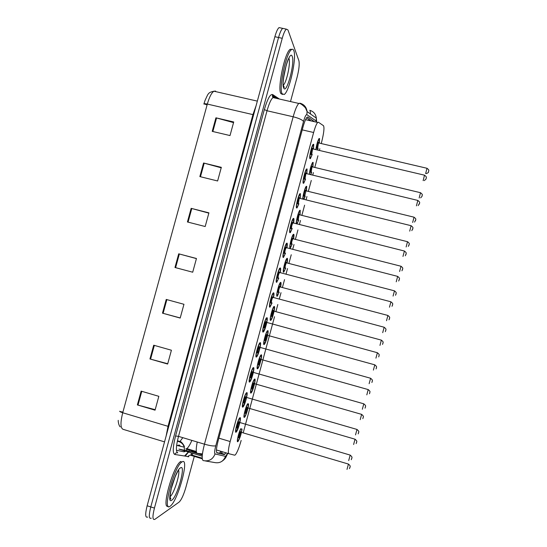 <?xml version="1.0" encoding="UTF-8"?>
<svg xmlns="http://www.w3.org/2000/svg" width="547" height="547" viewBox="0 0 547 547"><rect width="100%" height="100%" fill="white"/><g stroke="black" fill="none" stroke-linecap="round" stroke-linejoin="round"><path stroke-width="0.82" d="M242.813 407.098C241.029 408.165 244.564 394.305 246.471 392.794L246.718 392.623C248.447 391.775 244.94 405.395 243.039 406.941L242.813 407.098M249.576 382.052C247.887 382.845 251.319 369.259 253.186 367.782L253.473 367.605C255.1 367.023 251.702 380.377 249.842 381.881L249.576 382.052M256.324 357.054C254.731 357.581 258.061 344.254 259.887 342.805L260.215 342.627C261.753 342.306 258.444 355.413 256.625 356.876L256.324 357.054M263.059 332.091C261.562 332.364 264.803 319.277 266.587 317.869L266.95 317.698C268.392 317.629 265.179 330.491 263.401 331.92L263.059 332.091M272.078 302.976L269.787 307.182C268.379 307.202 271.524 294.341 273.274 292.966L273.664 292.809C274.109 293.151 274.061 294.744 273.521 297.582M278.806 278.108L276.502 282.307C275.175 282.095 278.245 269.432 279.948 268.098L280.372 267.962C280.782 268.379 280.727 269.965 280.221 272.721M285.52 253.288L283.202 257.48C281.965 257.028 284.953 244.571 286.621 243.265L287.072 243.155C287.442 243.641 287.387 245.22 286.901 247.9M292.221 228.502L290.348 232.598L289.896 232.694C288.741 232.017 291.66 219.737 293.281 218.472L293.753 218.397C294.095 218.944 294.033 220.516 293.575 223.121M298.908 203.764L297.055 207.894L296.577 207.949C295.496 207.053 298.347 194.944 299.934 193.713L300.426 193.679L300.235 198.383M305.582 179.067L303.735 183.238L303.243 183.245C302.245 182.137 305.035 170.179 306.58 168.989L307.086 169.002L306.881 173.686M312.241 154.411L310.409 158.63L309.903 158.589C308.973 157.269 311.708 145.461 313.212 144.299L313.739 144.367L313.513 149.037M236.044 432.185C234.15 433.532 237.808 419.385 239.75 417.84L239.955 417.689C241.781 416.561 238.157 430.468 236.222 432.048L236.044 432.185M248.564 403.884C248.912 406.257 245.965 416.089 244.564 417.204L244.379 417.334C242.738 418.441 245.849 405.874 247.77 403.659M250.936 393.047C249.295 393.929 252.7 380.589 254.471 379.187L254.717 379.03C256.297 378.346 252.926 391.467 251.162 392.896L250.936 393.047M257.48 368.794C255.928 369.43 259.237 356.336 260.974 354.962L261.254 354.805C262.745 354.367 259.469 367.249 257.74 368.637L257.48 368.794M264.01 344.583C262.546 344.972 265.76 332.111 267.462 330.778L267.777 330.62C269.186 330.422 265.999 343.072 264.304 344.425L264.01 344.583M270.533 320.412C269.158 320.563 272.283 307.927 273.951 306.621L274.293 306.47C275.613 306.511 272.515 318.935 270.861 320.262L270.533 320.412M279.237 292.207L277.042 296.283C275.75 296.207 278.799 283.77 280.426 282.498L280.796 282.368C281.192 282.731 281.137 284.269 280.625 286.977M285.746 268.119L283.544 272.194C282.327 271.893 285.302 259.654 286.895 258.416L287.291 258.3C287.654 258.731 287.592 260.263 287.107 262.895M292.242 244.078L290.033 248.147C288.898 247.627 291.797 235.566 293.349 234.362L293.773 234.273C294.108 234.766 294.04 236.297 293.575 238.854M296.371 223.819C295.763 221.897 298.43 211.395 299.804 210.342L300.241 210.294L300.036 214.855M302.792 199.012C302.73 195.847 305.069 187.279 306.245 186.356L306.703 186.342L306.484 190.896M309.308 174.274C310.019 168.9 311.14 164.941 312.679 162.404L313.157 162.438L312.918 166.972M315.851 149.591C316.665 144.319 317.745 140.62 319.106 138.487L319.592 138.576L319.345 143.095M242.034 429.06C241.206 434.393 239.846 438.557 237.959 441.559L237.815 441.668C236.283 442.899 238.697 432.294 240.783 428.691M321.239 143.54L321.595 142.227C323.831 133.27 324.48 127.772 323.53 125.735L318.402 122.22L317.663 122.446C316.467 123.779 315.12 127.136 313.629 132.504L230.171 441.538C228.304 448.82 227.88 452.875 228.899 453.716L234.649 455.193L235.272 454.906C237.104 452.677 239.066 447.849 241.172 440.424M191.874 440.397C189.973 444.779 188.284 447.521 186.807 448.629L185.789 448.93L196.441 452.157M243.217 432.827L274.532 316.727M275.92 311.585L277.821 304.515M279.278 299.12L281.014 292.679M282.423 287.455L284.543 279.62M285.992 274.232L287.517 268.584M288.919 263.367L291.243 254.758M292.693 249.384L294.006 244.53M295.407 239.319L297.937 229.945M299.387 224.578L300.481 220.509M301.882 215.313L304.617 205.173M306.06 199.819L306.949 196.537M308.344 191.347L311.284 180.448M312.727 175.095L313.404 172.606M314.798 167.423L317.944 155.758M319.386 150.418L319.845 148.709M298.73 220.072L297.014 223.983M305.205 196.113L303.975 199.299M311.667 172.189L310.799 174.63M318.115 148.299L317.561 149.987M151.28 518.187L151.252 518.2C148.866 519.144 148.709 515.39 150.781 506.932L278.56 37.511C279.948 32.553 281.329 29.511 282.696 28.369L284.105 28.67M191.73 452.998L191.6 453.47M164.544 441.873L122.972 429.286C120.415 427.904 120.333 422.393 122.726 412.753L168.025 426.318L252.926 114.61L207.32 104.074C205.241 103.622 204.093 103.622 203.881 104.067L205.002 100.539C208.414 93.27 207.963 92.559 213.925 91.212C211.539 92.771 209.344 97.058 207.32 104.074L122.726 412.753C120.675 412.117 119.656 411.604 119.67 411.228L119.67 411.228M147.669 517.059C145.249 517.988 145.071 514.228 147.136 505.777L274.874 36.717C276.269 31.774 277.657 28.731 279.045 27.596L280.474 27.897M203.566 163.006L221.337 167.334L217.617 180.975L199.846 176.592L203.566 163.006L204.195 163.17L200.475 176.749M215.928 117.817L233.719 121.974L230.013 135.567L212.222 131.362L215.928 117.817L216.557 117.974L212.851 131.506M166.233 299.441L183.956 304.289L180.195 318.053L162.48 313.157L166.233 299.441M153.707 345.212L171.416 350.23L167.649 364.042L149.946 358.969L153.707 345.212M141.147 391.126L158.835 396.322L155.054 410.175L137.372 404.924L141.147 391.126M191.156 208.345L208.92 212.845L205.187 226.52L187.43 221.973L191.156 208.345L191.785 208.51L188.059 222.13M178.712 253.822L196.455 258.492L192.708 272.215L174.972 267.49L178.712 253.822L179.341 253.986L175.601 267.661M204.058 103.862L207.094 104.901M122.897 412.123L119.731 411.433M196.428 258.608L179.341 253.986M208.838 213.132L191.785 208.51M155.184 409.696L137.372 404.924M167.731 363.741L149.946 358.969M180.23 317.937L162.48 313.157M233.548 122.617L216.557 117.974M221.214 167.806L204.195 163.17M314.552 121.728L307.872 117.024L307.072 117.229C305.814 118.549 304.433 121.892 302.942 127.246L218.164 440.663C216.304 447.959 215.935 452.027 217.056 452.868L224.215 454.598L225.993 452.841M222.629 451.822L220.824 453.579L216.708 452.574M194.281 456.376L185.925 487.186C183.689 494.857 181.433 499.821 179.142 502.071L154.842 519.349C152.49 520.306 152.353 516.553 154.432 508.088L282.245 38.297C283.633 33.34 285.008 30.29 286.354 29.148L287.954 29.928L298.881 60.676C299.612 64.061 299.031 69.531 297.13 77.1L290.498 101.557M151.252 518.2C148.866 519.144 148.709 515.39 150.781 506.932L278.56 37.511C279.948 32.553 281.329 29.511 282.696 28.369L279.045 27.596M306.628 117.742L311.147 120.949M182.178 461.818C189.898 456.95 177.816 501.483 170.124 506.207L170.124 506.214C161.707 513.195 174.117 466.386 181.836 462.037L182.178 461.818M168.127 506.173C160.982 509.619 173.303 465.552 180.551 461.641L180.9 461.429M293.821 50.673C296.877 57.756 289.438 91.479 284.242 94.481L282.108 93.81C278.594 88.388 286.156 52.553 291.517 49.613C292.522 48.888 293.295 49.244 293.821 50.673M282.519 94.453L280.816 93.523C277.274 88.094 284.816 52.266 290.204 49.326L291.948 49.353M308.679 119.089L309.335 120.531M202.438 453.901L197.317 453.374C195.901 452.759 195.874 448.971 197.235 442.01M202.369 454.434L199.621 453.853M221.2 451.391L219.299 453.203M216.427 449.955L228.899 453.716M218.841 438.154L230.171 441.538M302.231 129.865L313.629 132.504M182.801 437.668L179.956 441.504L177.324 441.285M176.469 450.27L184.134 451.822L185.748 451.186M186.288 450.673L187.696 448.902M215.6 91.089L213.925 91.212L257.343 101.12M147.136 505.777L154.432 508.088M274.874 36.717L282.245 38.297M253.623 114.761L252.926 114.61L256.085 105.721M166.151 435.952L168.025 426.318L168.715 426.537M179.553 446.072L178.001 445.203M177.337 441.203L179.088 441.73C181.707 442.612 183.423 444.417 184.243 447.145L176.64 445.402M184.134 451.822L184.394 450.776M184.462 450.284L184.243 447.145C185.248 446.598 180.995 440.909 179.956 441.504L177.44 440.745M166.862 299.612L163.109 313.328M154.336 345.389L150.575 359.147M141.776 391.31L138.001 405.101M309.39 119.561L309.328 120.224M202.308 455.022L191.84 451.849L193.542 450.673M188.599 452.048L185.529 455.665L184.715 455.836L188.325 451.966M202.219 456.184L178.896 449.108L190.937 451.658M316.44 122.159L316.098 120.962L306.84 114.651C305.978 114.48 304.87 116.757 303.517 121.482L215.792 445.764C214.54 450.653 214.301 453.381 215.067 453.948L225.508 456.355L227.614 453.326M309.746 110.323C313.595 111.438 315.783 114.036 316.323 118.118L316.098 120.962M202.26 458.803L190.773 455.309L191.73 455.001L193.18 453.442M193.836 452.451L194.082 452.048M188.824 456.67L174.78 454.475C172.517 453.224 172.784 447.049 175.58 435.952L264.358 109.564C267.49 98.884 270.245 93.872 272.632 94.535L279.449 99.048M215.067 453.948C212.797 459.459 208.845 461.668 203.217 460.581C201.535 459.535 201.946 454.072 204.462 444.185L178.493 436.369C176.018 446.208 175.758 451.692 177.734 452.827C176.339 452.554 175.355 453.107 174.78 454.475M225.508 456.355C223.415 461.483 219.744 463.535 214.506 462.523L205.433 460.964M310.142 110.925L310.518 114.015M275.524 98.159L274.334 97.38L272.967 97.578C271.011 99.267 269.035 103.663 267.032 110.761L178.493 436.369L175.58 435.952M215.792 445.764C213.939 446.311 210.164 445.784 204.462 444.185L293.165 116.771L267.032 110.761L264.358 109.564M303.517 121.482C302.293 119.793 298.84 118.22 293.165 116.771C295.168 109.626 297.042 105.181 298.806 103.438L300.002 103.198C304.132 104.388 306.491 107.185 307.079 111.581L306.84 114.651M272.632 94.535L272.611 95.554L273.897 97.229M190.773 455.309C189.474 455.056 188.558 455.569 188.031 456.841M220.824 453.579L224.215 454.598M241.07 428.78C239.354 430.742 236.536 441.976 238.054 440.786C239.189 440.349 242.068 431.152 241.753 428.978M239.265 437.197L238.882 437.716C238.054 438.318 239.805 431.829 240.543 431.562L240.735 432.137M240.974 432.164L240.796 432.171C239.661 434.448 239.203 436.191 239.429 437.402M347.01 469.388L348.453 464.061M350.087 466.906L349.848 467.808L350.087 466.906M239.593 418.004L239.777 418.346M236.283 431.275C237.849 430.701 241.391 417.566 239.709 418.592C238.171 419.016 234.54 432.479 236.283 431.275M237.419 427.795L237.145 428.11C236.277 428.684 238.082 421.99 238.854 421.764L239.06 422.38M239.299 422.38L239.101 422.4C237.924 424.725 237.46 426.523 237.706 427.781M348.699 460.581L350.183 455.097M351.632 458.947L351.878 458.017L351.632 458.947M178.479 470.064C180.531 473.264 173.755 494.55 169.96 496.703L170.855 498.926C169.543 500.19 169.768 496.314 171.532 487.295C173.543 478.994 178.24 470.181 178.411 470.441L178.397 470.188M180.551 467.815C186.274 464.047 177.351 496.929 171.758 500.204C165.55 505.148 175.074 470.105 180.551 467.815M175.204 476.567L170.965 489.586M247.935 404.178C246.526 404.438 243.005 417.47 244.618 416.458C246.054 416.041 249.48 403.324 247.935 404.178M245.719 413.088L245.446 413.388C244.653 413.874 246.396 407.399 247.107 407.248L247.34 407.864C246.232 410.072 245.788 411.809 245.993 413.074M247.517 407.836L355.058 439.2M353.622 444.506L355.024 439.186C358.1 441.832 356.254 441.702 356.637 442.181L356.152 443.596M356.699 442.017L356.459 442.913L356.699 442.017M254.478 379.905C253.138 379.933 249.623 392.944 251.176 392.172C252.543 391.987 255.969 379.29 254.478 379.905M252.283 388.794L252.003 389.102C251.237 389.471 252.981 383.003 253.651 382.975L253.876 383.591C252.796 385.744 252.358 387.474 252.55 388.787M254.04 383.556L361.656 414.373M360.227 419.658L361.622 414.359C364.699 416.978 362.852 416.862 363.242 417.327L362.825 418.633M363.297 417.163L363.064 418.065L363.297 417.163M261.015 355.68C259.743 355.468 256.235 368.452 257.712 367.919C259.018 367.974 262.437 355.297 261.015 355.68M258.84 364.541L258.54 364.856C257.808 365.109 259.551 358.654 260.194 358.736L260.399 359.358C259.353 361.451 258.916 363.181 259.087 364.541M260.557 359.311L368.24 389.587M366.818 394.859L368.206 389.573C371.139 391.967 369.54 391.967 369.868 392.384L369.464 393.744M369.888 392.356L369.656 393.252L369.888 392.356M267.545 331.489C266.327 331.044 262.833 344.008 264.249 343.707C265.486 344.001 268.898 331.345 267.545 331.489M265.391 340.337L265.069 340.658C264.372 340.788 266.109 334.34 266.717 334.545L266.861 335.01M267.059 335.106L266.915 335.161C265.897 337.198 265.466 338.921 265.616 340.337M373.396 370.1L374.811 364.835M376.473 367.598L376.233 368.487L376.473 367.598M243.059 406.195C244.55 405.867 248.092 392.76 246.478 393.532C245.008 393.696 241.377 407.132 243.059 406.195M244.208 402.708L243.914 403.023C243.08 403.474 244.885 396.794 245.624 396.691L245.808 397.313M246.041 397.3L245.856 397.334C244.707 399.597 244.249 401.389 244.475 402.701M355.523 434.906L357 429.443M358.456 433.258L358.702 432.335L358.456 433.258M253.172 368.131L252.639 368.097M249.822 381.15C251.244 381.074 254.772 367.987 253.234 368.507C251.832 368.418 248.208 381.84 249.822 381.15M250.984 377.662L250.67 377.991C249.876 378.312 251.675 371.645 252.379 371.666L252.55 372.288M252.769 372.261L252.591 372.309C251.483 374.51 251.025 376.295 251.237 377.662M362.333 409.272L363.81 403.83M365.266 407.624L365.512 406.694L365.266 407.624M256.57 356.152C257.924 356.323 261.452 343.256 259.975 343.53C258.642 343.188 255.032 356.582 256.57 356.152M257.746 352.665L257.418 352.993C256.659 353.191 258.457 346.538 259.121 346.682L259.285 347.304M259.483 347.27L259.326 347.324C258.239 349.465 257.794 351.249 257.986 352.665M369.136 383.686L370.606 378.257M372.069 382.025L372.316 381.102L372.069 382.025M288.912 58.413L288.953 58.522C290.874 62.57 286.525 82.877 283.284 85.154M292.242 56.498C295.1 63.035 286.416 95.014 283.695 87.971C280.461 82.214 289.705 48.184 292.242 56.498M286.184 65.319L283.585 77.783M273.979 311.058C274.396 308.809 274.423 307.571 274.061 307.346C272.912 306.662 269.418 319.605 270.765 319.544C271.203 319.51 271.811 318.395 272.597 316.207M271.927 316.166L271.592 316.494C270.922 316.501 272.659 310.074 273.233 310.395L273.425 311.004C272.427 312.987 272.003 314.71 272.139 316.173M273.63 311.058L381.375 340.131C384.281 342.477 382.688 342.484 383.016 342.894L382.517 344.419M379.967 345.389L381.348 340.125M383.037 342.873L382.804 343.769L383.037 342.873M280.139 282.854L280.577 283.1L280.481 286.943L280.563 283.237C279.476 282.32 275.989 295.236 277.274 295.414C277.698 295.455 278.3 294.375 279.086 292.166M278.45 292.043L278.102 292.372C277.466 292.262 279.196 285.842 279.743 286.279L279.92 286.881C278.949 288.816 278.526 290.539 278.649 292.05M280.126 286.936L387.932 315.462M386.524 320.713L387.898 315.455C390.838 317.786 389.245 317.807 389.573 318.217L389.02 319.81M389.594 318.197L389.361 319.086L389.594 318.197M286.607 258.765L287.072 259.046L286.963 262.861L287.059 259.169C286.04 258.013 282.553 270.915 283.777 271.326C284.194 271.442 284.796 270.362 285.596 268.085C284.461 271.025 283.811 272.167 283.661 271.531M284.966 267.955L284.597 268.29C283.996 268.064 285.725 261.651 286.238 262.211L286.341 262.765M286.607 262.854L286.402 262.799C285.466 264.686 285.042 266.41 285.144 267.968L285.192 267.975M393.074 296.084L394.476 290.833M396.144 293.554L395.905 294.443L396.144 293.554M263.305 331.195C264.591 331.619 268.112 318.573 266.704 318.593C265.445 318.005 261.835 331.373 263.305 331.195M264.502 327.708L264.153 328.043C263.428 328.111 265.22 321.472 265.856 321.745L265.999 322.361M266.273 322.443L266.047 322.381C264.994 324.46 264.55 326.244 264.721 327.715M375.926 358.148L377.389 352.726M378.852 356.48L379.098 355.557L378.852 356.48M272.98 293.322L273.438 293.554C273.801 293.308 273.78 294.642 273.37 297.541C273.773 295.25 273.794 293.971 273.425 293.705C272.235 292.864 268.632 306.211 270.027 306.279C270.478 306.293 271.114 305.171 271.921 302.935C270.669 306.012 270.013 307.182 269.951 306.436M271.244 302.799L270.881 303.134C270.184 303.079 271.975 296.447 272.577 296.85L272.714 297.315M272.98 297.534L272.755 297.472C271.729 299.503 271.291 301.281 271.442 302.806M382.702 332.651L384.158 327.236M385.635 330.976L385.874 330.053L385.635 330.976M279.414 268.42L280.146 268.721C280.488 269.227 280.461 270.546 280.064 272.68C280.447 270.457 280.474 269.186 280.132 268.857C279.011 267.763 275.414 281.09 276.741 281.411C277.192 281.493 277.821 280.379 278.649 278.067C277.452 281.09 276.782 282.266 276.645 281.596M277.972 277.931L277.589 278.273C276.932 278.088 278.724 271.469 279.285 271.996L279.408 272.591M279.674 272.673L279.455 272.611C278.457 274.587 278.026 276.365 278.156 277.938L278.191 277.951M389.471 307.202L390.92 301.794M392.397 305.52L392.643 304.597L392.397 305.52M293.069 234.718L293.554 235.025L293.431 238.82L293.541 235.142C292.583 233.754 289.11 246.635 290.266 247.278C290.676 247.47 291.284 246.389 292.098 244.037C290.949 247.046 290.293 248.201 290.115 247.511M291.469 243.914L291.086 244.242C290.512 243.907 292.242 237.507 292.72 238.177L292.816 238.718M293.083 238.807L292.877 238.752C291.961 240.591 291.544 242.314 291.633 243.921L291.701 243.941M399.611 271.497L401.006 266.245M402.674 268.96L402.442 269.849L402.674 268.96M299.517 210.704L300.023 211.053L299.893 214.821L300.009 211.156C299.12 209.535 295.647 222.39 296.741 223.272C297.144 223.538 297.753 222.465 298.58 220.038C297.479 223.026 296.809 224.195 296.597 223.532L296.344 223.675M297.958 219.908L297.561 220.243C297.021 219.785 298.744 213.398 299.195 214.185L298.204 219.942M299.544 214.793L407.529 241.699C410.462 244.01 408.841 244.03 409.183 244.413L408.301 246.396M406.141 246.95L407.501 241.692M409.204 244.406L408.965 245.295L409.204 244.406M306.334 190.862L306.47 187.211C305.711 185.44 302.429 197.07 303.12 199.094M304.419 195.942L304.023 196.284C303.517 195.71 305.24 189.33 305.657 190.233L305.732 190.739M305.992 190.828L304.693 195.983M412.657 222.444L414.045 217.186M415.713 219.901L415.481 220.783L415.713 219.901M303.653 199.224L305.055 196.072L303.694 199.231M312.392 162.774L312.939 163.211L312.775 166.938L312.918 163.3C312.323 161.55 309.479 170.773 309.527 174.329M310.963 172.025L310.477 172.36C310.005 171.669 311.722 165.303 312.105 166.322L311.168 172.066M312.44 166.89L420.547 192.715M419.166 197.987L420.513 192.708C423.481 195.005 421.853 195.047 422.195 195.429L421.908 196.53L420.622 197.857M422.216 195.429L421.983 196.311L422.216 195.429M311.523 172.155L310.6 174.582L311.517 172.148M318.819 138.863L319.373 139.348L319.202 143.061L319.359 139.437C318.867 137.666 316.323 145.434 316.036 149.632M317.349 148.182L316.918 148.476C316.481 147.676 318.19 141.317 318.545 142.452L317.636 148.189M318.867 142.993L427.036 168.285M425.655 173.563L427.009 168.278C429.983 170.589 428.342 170.609 428.684 171.013L428.404 172.086C428.8 172.284 428.137 172.79 426.4 173.611M428.704 170.999L428.472 171.881L428.704 170.999M317.383 149.946L317.971 148.264L317.39 149.953M286.744 247.859L286.826 244.051C285.773 242.711 282.184 256.01 283.449 256.584C283.886 256.748 284.522 255.634 285.363 253.247C284.214 256.235 283.531 257.425 283.319 256.796M284.693 253.104L284.29 253.446C283.667 253.145 285.452 246.533 285.985 247.182L286.095 247.764M286.361 247.846L286.143 247.784C285.172 249.712 284.748 251.49 284.857 253.117L284.919 253.131M396.226 281.801L397.669 276.385M399.153 280.105L399.392 279.189L399.153 280.105M292.987 218.834L293.527 219.176L293.424 223.08L293.513 219.285C292.529 217.699 288.946 230.978 290.136 231.798C290.566 232.044 291.209 230.93 292.064 228.468C290.881 231.579 290.19 232.776 289.999 232.044L289.712 232.202M291.401 228.325L290.983 228.667C290.389 228.243 292.173 221.644 292.672 222.417L292.768 222.978M293.035 223.06L292.816 223.005C291.879 224.879 291.455 226.656 291.544 228.338L291.633 228.359M402.975 256.44L404.411 251.025M405.888 254.738L406.134 253.822L405.888 254.738M300.077 198.342L300.187 194.568C299.271 192.729 295.688 205.987 296.816 207.06C297.24 207.388 297.883 206.281 298.751 203.73C297.575 206.869 296.891 208.072 296.7 207.34L296.419 207.491M298.094 203.587L297.657 203.935C297.103 203.381 298.881 196.797 299.346 197.686L298.341 203.628M299.701 198.315L411.139 225.706M409.71 231.128L411.105 225.699C414.147 228.051 412.5 228.099 412.841 228.509L411.809 230.649M412.616 229.412L412.862 228.496L412.616 229.412M306.286 169.358L306.867 169.796L306.73 173.652L306.846 169.891C305.999 167.806 302.429 181.036 303.482 182.356C303.9 182.78 304.542 181.672 305.424 179.033C304.262 182.199 303.578 183.416 303.387 182.684L303.113 182.828M304.754 178.89L304.323 179.238C303.804 178.561 305.582 171.99 306.005 173.009L305.035 178.937M306.354 173.604L417.853 200.428M416.431 205.857L417.819 200.421C420.882 202.793 419.207 202.828 419.556 203.224L418.181 205.61M419.337 204.134L419.576 203.217L419.337 204.134M312.918 144.675L313.513 145.167L313.363 149.003L313.499 145.256C312.72 142.924 309.151 156.134 310.142 157.7C310.546 158.22 311.195 157.112 312.091 154.377C310.969 157.529 310.286 158.76 310.053 158.076L309.793 158.22M311.434 154.268L310.983 154.589C310.491 153.789 312.262 147.225 312.658 148.367L311.715 154.288M312.993 148.941L424.561 175.19M423.139 180.626L424.527 175.184C427.59 177.543 425.915 177.59 426.263 177.987L425.969 179.115L424.287 180.613M426.045 178.896L426.284 177.987L426.045 178.896M219.374 453.224L221.439 451.466M196.318 451.514L186.807 448.629M305.554 119.663L317.663 122.446M237.959 441.559L237.405 441.395M290.436 248.051L289.896 247.907M283.92 272.071L283.38 271.927M277.397 296.146L276.844 295.995M270.861 320.262L270.3 320.111M264.304 344.425L263.75 344.268M257.74 368.637L257.179 368.48M251.162 392.896L250.601 392.732M244.564 417.204L244.01 417.04M236.222 432.048L235.607 431.87M310.409 158.63L309.862 158.5M303.735 183.238L303.175 183.101M297.055 207.894L296.481 207.751M290.348 232.598L289.766 232.454M283.633 257.357L283.045 257.199M276.905 282.163L276.303 281.999M270.163 307.017L269.555 306.853M263.401 331.92L262.792 331.755M256.625 356.876L256.017 356.706M249.842 381.881L249.227 381.71M243.039 406.941L242.424 406.763M118.248 420.349C118.043 421.122 118.72 425.771 120.306 426.899M179.074 444.909L180.496 446.284M221.487 453.313L224.872 454.331M222.164 461.148C225.699 458.468 225.596 457.996 227.771 453.374M316.672 122.213L316.323 118.118L307.079 111.581L305.472 107.841C302.231 104.552 300.016 103.082 298.806 103.438L272.967 97.578L272.276 95.787L272.611 95.554L277.144 98.528M191.751 453.005L190.944 454.27L191.73 455.001L202.205 458.181M286.354 29.148L282.696 28.369M202.356 454.557L200.988 454.14M196.694 452.841L192.619 451.603L189.474 451.35M188.783 451.2L189.747 449.525M349.417 468.649L350.025 467.07C349.636 466.591 351.489 466.721 348.418 464.054L240.796 432.171L240.591 431.727L240.721 432.13M237.644 440.998C237.801 441.75 238.56 440.479 239.921 437.169C241.131 433.648 241.747 430.92 241.774 428.985M236.256 431.364L238.301 427.392C240.871 419.508 240.037 417.641 239.695 418.298L239.456 418.188M239.046 422.284L350.148 455.083C353.307 457.805 351.42 457.702 351.81 458.215L351.256 459.726M181.836 462.037L180.551 461.641M247.675 403.789L247.928 403.912C248.543 404.028 248.365 406.059 247.394 410.004C246.43 413.717 244.53 417.313 244.584 416.554M251.135 392.267L252.372 390.326C253.876 387.447 255.634 378.285 254.485 379.686M260.687 355.311L261.028 355.482C261.555 356.535 261.268 358.921 260.153 362.64C258.758 366.627 257.931 368.425 257.664 368.035M267.182 331.126L267.558 331.318C267.845 330.149 268.392 333.629 265.815 341.068L264.187 343.837M376.076 368.91L376.445 367.618C376.117 367.201 377.717 367.201 374.784 364.828L266.915 335.161L266.704 334.723L266.847 335.12M243.025 406.284L244.912 402.797C247.579 394.92 246.793 392.418 246.478 393.279M245.801 397.204L356.965 429.429C360.131 432.116 358.244 432.034 358.634 432.513L358.176 433.901M249.774 381.252L251.572 378.073C253.623 370.353 254.177 367.092 253.24 368.295M252.536 372.165L363.776 403.816C366.784 406.264 365.157 406.305 365.485 406.729L365.047 408.165M256.516 356.268C256.782 356.74 257.644 354.9 259.107 350.757C260.249 346.901 260.543 344.425 259.989 343.345L259.599 343.16M259.271 347.167L370.572 378.244C373.587 380.671 371.953 380.719 372.288 381.136L371.885 382.497M283.305 85.332L284.331 87.363L283.784 87.24C281.09 84.942 286.936 59.199 289.048 58.167M291.517 49.613L290.204 49.326M273.425 306.935L274.074 307.188C274.84 306.293 274.307 309.424 272.474 316.576C271.36 319.222 270.772 320.262 270.697 319.694M277.185 295.585C277.315 296.194 277.951 295.052 279.093 292.166M395.502 295.264L396.117 293.575C395.782 293.178 397.402 293.178 394.442 290.826L286.402 262.799L286.218 262.334L286.327 262.758M263.244 331.332L264.919 328.583L266.95 320.569L266.717 318.429L266.04 318.183M265.986 322.21L377.355 352.712C380.384 355.153 378.736 355.16 379.071 355.584L378.702 356.89M272.693 297.294L384.124 327.229C387.16 329.643 385.512 329.656 385.847 330.087L385.314 331.68M279.387 272.427L390.886 301.78C393.922 304.18 392.274 304.2 392.616 304.624L392.014 306.313M401.936 270.792L402.654 268.974C402.318 268.584 403.939 268.57 400.978 266.239L292.877 238.752L292.707 238.294L292.802 238.711M305.958 186.718L306.484 187.115L306.341 190.862M414.558 222.089L415.693 219.901C415.351 219.518 416.978 219.491 414.011 217.18L305.8 190.78L305.643 190.329L305.718 190.732M286.751 247.859L286.847 243.928L286.327 243.627M286.074 247.6L397.635 276.379C400.678 278.758 399.03 278.792 399.365 279.209L398.681 281.008M292.748 222.814L404.377 251.018C407.419 253.384 405.765 253.418 406.106 253.842L405.293 255.784M300.084 198.349L300.2 194.465L299.64 194.082"/></g></svg>
